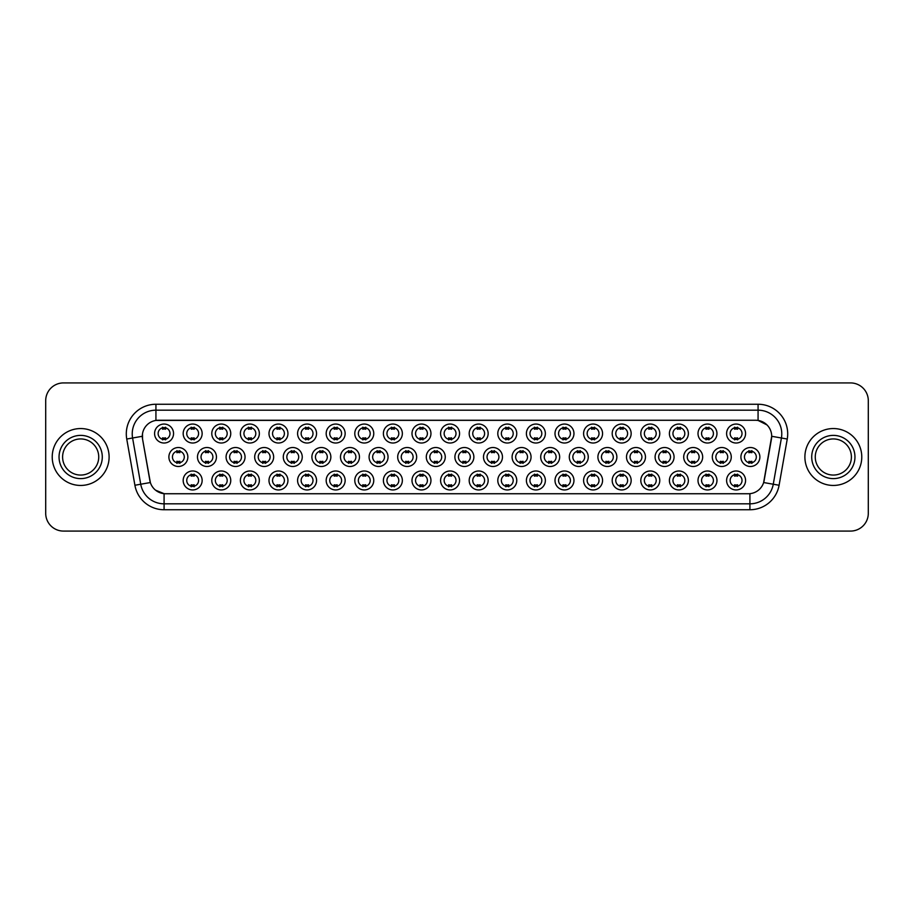 <?xml version="1.0" encoding="UTF-8"?>
<svg xmlns="http://www.w3.org/2000/svg" width="914" height="914" viewBox="0 0 914 914"><rect width="100%" height="100%" fill="white"/><g stroke="black" fill="none" stroke-linecap="round" stroke-linejoin="round"><path stroke-width="1.37" d="M488.156 480.467A9.483 9.483 0 0 1 478.673 489.95A9.483 9.483 0 0 1 469.19 480.467A9.483 9.483 0 0 1 478.673 470.984A9.483 9.483 0 0 1 488.156 480.467M472.755 480.467A5.93 5.93 0 0 0 478.673 486.397A5.93 5.93 0 0 0 484.603 480.467A5.93 5.93 0 0 0 478.673 474.537A5.93 5.93 0 0 0 472.755 480.467M516.764 480.467A9.483 9.483 0 0 1 507.281 489.95A9.483 9.483 0 0 1 497.799 480.467A9.483 9.483 0 0 1 507.281 470.984A9.483 9.483 0 0 1 516.764 480.467M501.352 480.467A5.93 5.93 0 0 0 507.281 486.397A5.93 5.93 0 0 0 513.2 480.467A5.93 5.93 0 0 0 507.281 474.537A5.93 5.93 0 0 0 501.352 480.467M545.361 480.467A9.483 9.483 0 0 1 535.878 489.95A9.483 9.483 0 0 1 526.395 480.467A9.483 9.483 0 0 1 535.878 470.984A9.483 9.483 0 0 1 545.361 480.467M529.949 480.467A5.93 5.93 0 0 0 535.878 486.397A5.93 5.93 0 0 0 541.808 480.467A5.93 5.93 0 0 0 535.878 474.537A5.93 5.93 0 0 0 529.949 480.467M631.163 480.467A9.483 9.483 0 0 1 621.68 489.95A9.483 9.483 0 0 1 612.197 480.467A9.483 9.483 0 0 1 621.68 470.984A9.483 9.483 0 0 1 631.163 480.467M615.762 480.467A5.93 5.93 0 0 0 621.68 486.397A5.93 5.93 0 0 0 627.61 480.467A5.93 5.93 0 0 0 621.68 474.537A5.93 5.93 0 0 0 615.762 480.467M659.771 480.467A9.483 9.483 0 0 1 650.288 489.95A9.483 9.483 0 0 1 640.805 480.467A9.483 9.483 0 0 1 650.288 470.984A9.483 9.483 0 0 1 659.771 480.467M644.359 480.467A5.93 5.93 0 0 0 650.288 486.397A5.93 5.93 0 0 0 656.206 480.467A5.93 5.93 0 0 0 650.288 474.537A5.93 5.93 0 0 0 644.359 480.467M688.368 480.467A9.483 9.483 0 0 1 678.885 489.95A9.483 9.483 0 0 1 669.402 480.467A9.483 9.483 0 0 1 678.885 470.984A9.483 9.483 0 0 1 688.368 480.467M672.955 480.467A5.93 5.93 0 0 0 678.885 486.397A5.93 5.93 0 0 0 684.815 480.467A5.93 5.93 0 0 0 678.885 474.537A5.93 5.93 0 0 0 672.955 480.467M716.964 480.467A9.483 9.483 0 0 1 707.493 489.95A9.483 9.483 0 0 1 698.01 480.467A9.483 9.483 0 0 1 707.493 470.984A9.483 9.483 0 0 1 716.964 480.467M701.564 480.467A5.93 5.93 0 0 0 707.493 486.397A5.93 5.93 0 0 0 713.411 480.467A5.93 5.93 0 0 0 707.493 474.537A5.93 5.93 0 0 0 701.564 480.467M573.958 480.467A9.483 9.483 0 0 1 564.486 489.95A9.483 9.483 0 0 1 555.004 480.467A9.483 9.483 0 0 1 564.486 470.984A9.483 9.483 0 0 1 573.958 480.467M558.557 480.467A5.93 5.93 0 0 0 564.486 486.397A5.93 5.93 0 0 0 570.405 480.467A5.93 5.93 0 0 0 564.486 474.537A5.93 5.93 0 0 0 558.557 480.467M602.566 480.467A9.483 9.483 0 0 1 593.083 489.95A9.483 9.483 0 0 1 583.6 480.467A9.483 9.483 0 0 1 593.083 470.984A9.483 9.483 0 0 1 602.566 480.467M587.154 480.467A5.93 5.93 0 0 0 593.083 486.397A5.93 5.93 0 0 0 599.013 480.467A5.93 5.93 0 0 0 593.083 474.537A5.93 5.93 0 0 0 587.154 480.467M459.559 480.467A9.483 9.483 0 0 1 450.076 489.95A9.483 9.483 0 0 1 440.594 480.467A9.483 9.483 0 0 1 450.076 470.984A9.483 9.483 0 0 1 459.559 480.467M444.147 480.467A5.93 5.93 0 0 0 450.076 486.397A5.93 5.93 0 0 0 456.006 480.467A5.93 5.93 0 0 0 450.076 474.537A5.93 5.93 0 0 0 444.147 480.467M430.951 480.467A9.483 9.483 0 0 1 421.48 489.95A9.483 9.483 0 0 1 411.997 480.467A9.483 9.483 0 0 1 421.48 470.984A9.483 9.483 0 0 1 430.951 480.467M415.55 480.467A5.93 5.93 0 0 0 421.48 486.397A5.93 5.93 0 0 0 427.398 480.467A5.93 5.93 0 0 0 421.48 474.537A5.93 5.93 0 0 0 415.55 480.467M402.354 480.467A9.483 9.483 0 0 1 392.871 489.95A9.483 9.483 0 0 1 383.389 480.467A9.483 9.483 0 0 1 392.871 470.984A9.483 9.483 0 0 1 402.354 480.467M386.942 480.467A5.93 5.93 0 0 0 392.871 486.397A5.93 5.93 0 0 0 398.801 480.467A5.93 5.93 0 0 0 392.871 474.537A5.93 5.93 0 0 0 386.942 480.467M373.757 480.467A9.483 9.483 0 0 1 364.275 489.95A9.483 9.483 0 0 1 354.792 480.467A9.483 9.483 0 0 1 364.275 470.984A9.483 9.483 0 0 1 373.757 480.467M358.345 480.467A5.93 5.93 0 0 0 364.275 486.397A5.93 5.93 0 0 0 370.193 480.467A5.93 5.93 0 0 0 364.275 474.537A5.93 5.93 0 0 0 358.345 480.467M345.149 480.467A9.483 9.483 0 0 1 335.667 489.95A9.483 9.483 0 0 1 326.184 480.467A9.483 9.483 0 0 1 335.667 470.984A9.483 9.483 0 0 1 345.149 480.467M329.748 480.467A5.93 5.93 0 0 0 335.667 486.397A5.93 5.93 0 0 0 341.596 480.467A5.93 5.93 0 0 0 335.667 474.537A5.93 5.93 0 0 0 329.748 480.467M316.552 480.467A9.483 9.483 0 0 1 307.07 489.95A9.483 9.483 0 0 1 297.587 480.467A9.483 9.483 0 0 1 307.07 470.984A9.483 9.483 0 0 1 316.552 480.467M301.14 480.467A5.93 5.93 0 0 0 307.07 486.397A5.93 5.93 0 0 0 312.999 480.467A5.93 5.93 0 0 0 307.07 474.537A5.93 5.93 0 0 0 301.14 480.467M287.944 480.467A9.483 9.483 0 0 1 278.473 489.95A9.483 9.483 0 0 1 268.99 480.467A9.483 9.483 0 0 1 278.473 470.984A9.483 9.483 0 0 1 287.944 480.467M272.543 480.467A5.93 5.93 0 0 0 278.473 486.397A5.93 5.93 0 0 0 284.391 480.467A5.93 5.93 0 0 0 278.473 474.537A5.93 5.93 0 0 0 272.543 480.467M259.348 480.467A9.483 9.483 0 0 1 249.865 489.95A9.483 9.483 0 0 1 240.382 480.467A9.483 9.483 0 0 1 249.865 470.984A9.483 9.483 0 0 1 259.348 480.467M243.935 480.467A5.93 5.93 0 0 0 249.865 486.397A5.93 5.93 0 0 0 255.794 480.467A5.93 5.93 0 0 0 249.865 474.537A5.93 5.93 0 0 0 243.935 480.467M230.751 480.467A9.483 9.483 0 0 1 221.268 489.95A9.483 9.483 0 0 1 211.785 480.467A9.483 9.483 0 0 1 221.268 470.984A9.483 9.483 0 0 1 230.751 480.467M215.338 480.467A5.93 5.93 0 0 0 221.268 486.397A5.93 5.93 0 0 0 227.186 480.467A5.93 5.93 0 0 0 221.268 474.537A5.93 5.93 0 0 0 215.338 480.467M202.143 480.467A9.483 9.483 0 0 1 192.66 489.95A9.483 9.483 0 0 1 183.177 480.467A9.483 9.483 0 0 1 192.66 470.984A9.483 9.483 0 0 1 202.143 480.467M186.742 480.467A5.93 5.93 0 0 0 192.66 486.397A5.93 5.93 0 0 0 198.589 480.467A5.93 5.93 0 0 0 192.66 474.537A5.93 5.93 0 0 0 186.742 480.467M745.573 480.467A9.483 9.483 0 0 1 736.09 489.95A9.483 9.483 0 0 1 726.607 480.467A9.483 9.483 0 0 1 736.09 470.984A9.483 9.483 0 0 1 745.573 480.467M730.16 480.467A5.93 5.93 0 0 0 736.09 486.397A5.93 5.93 0 0 0 742.019 480.467A5.93 5.93 0 0 0 736.09 474.537A5.93 5.93 0 0 0 730.16 480.467M473.863 457A9.483 9.483 0 0 1 464.381 466.483A9.483 9.483 0 0 1 454.898 457A9.483 9.483 0 0 1 464.381 447.517A9.483 9.483 0 0 1 473.863 457M458.451 457A5.93 5.93 0 0 0 464.381 462.93A5.93 5.93 0 0 0 470.299 457A5.93 5.93 0 0 0 464.381 451.07A5.93 5.93 0 0 0 458.451 457M502.46 457A9.483 9.483 0 0 1 492.977 466.483A9.483 9.483 0 0 1 483.495 457A9.483 9.483 0 0 1 492.977 447.517A9.483 9.483 0 0 1 502.46 457M487.048 457A5.93 5.93 0 0 0 492.977 462.93A5.93 5.93 0 0 0 498.907 457A5.93 5.93 0 0 0 492.977 451.07A5.93 5.93 0 0 0 487.048 457M531.057 457A9.483 9.483 0 0 1 521.574 466.483A9.483 9.483 0 0 1 512.091 457A9.483 9.483 0 0 1 521.574 447.517A9.483 9.483 0 0 1 531.057 457M515.656 457A5.93 5.93 0 0 0 521.574 462.93A5.93 5.93 0 0 0 527.504 457A5.93 5.93 0 0 0 521.574 451.07A5.93 5.93 0 0 0 515.656 457M559.665 457A9.483 9.483 0 0 1 550.182 466.483A9.483 9.483 0 0 1 540.7 457A9.483 9.483 0 0 1 550.182 447.517A9.483 9.483 0 0 1 559.665 457M544.253 457A5.93 5.93 0 0 0 550.182 462.93A5.93 5.93 0 0 0 556.112 457A5.93 5.93 0 0 0 550.182 451.07A5.93 5.93 0 0 0 544.253 457M645.467 457A9.483 9.483 0 0 1 635.984 466.483A9.483 9.483 0 0 1 626.501 457A9.483 9.483 0 0 1 635.984 447.517A9.483 9.483 0 0 1 645.467 457M630.054 457A5.93 5.93 0 0 0 635.984 462.93A5.93 5.93 0 0 0 641.914 457A5.93 5.93 0 0 0 635.984 451.07A5.93 5.93 0 0 0 630.054 457M616.87 457A9.483 9.483 0 0 1 607.387 466.483A9.483 9.483 0 0 1 597.905 457A9.483 9.483 0 0 1 607.387 447.517A9.483 9.483 0 0 1 616.87 457M601.458 457A5.93 5.93 0 0 0 607.387 462.93A5.93 5.93 0 0 0 613.305 457A5.93 5.93 0 0 0 607.387 451.07A5.93 5.93 0 0 0 601.458 457M731.269 457A9.483 9.483 0 0 1 721.786 466.483A9.483 9.483 0 0 1 712.303 457A9.483 9.483 0 0 1 721.786 447.517A9.483 9.483 0 0 1 731.269 457M715.856 457A5.93 5.93 0 0 0 721.786 462.93A5.93 5.93 0 0 0 727.715 457A5.93 5.93 0 0 0 721.786 451.07A5.93 5.93 0 0 0 715.856 457M702.672 457A9.483 9.483 0 0 1 693.189 466.483A9.483 9.483 0 0 1 683.706 457A9.483 9.483 0 0 1 693.189 447.517A9.483 9.483 0 0 1 702.672 457M687.259 457A5.93 5.93 0 0 0 693.189 462.93A5.93 5.93 0 0 0 699.119 457A5.93 5.93 0 0 0 693.189 451.07A5.93 5.93 0 0 0 687.259 457M674.064 457A9.483 9.483 0 0 1 664.581 466.483A9.483 9.483 0 0 1 655.098 457A9.483 9.483 0 0 1 664.581 447.517A9.483 9.483 0 0 1 674.064 457M658.663 457A5.93 5.93 0 0 0 664.581 462.93A5.93 5.93 0 0 0 670.51 457A5.93 5.93 0 0 0 664.581 451.07A5.93 5.93 0 0 0 658.663 457M588.262 457A9.483 9.483 0 0 1 578.779 466.483A9.483 9.483 0 0 1 569.296 457A9.483 9.483 0 0 1 578.779 447.517A9.483 9.483 0 0 1 588.262 457M572.85 457A5.93 5.93 0 0 0 578.779 462.93A5.93 5.93 0 0 0 584.709 457A5.93 5.93 0 0 0 578.779 451.07A5.93 5.93 0 0 0 572.85 457M445.255 457A9.483 9.483 0 0 1 435.772 466.483A9.483 9.483 0 0 1 426.29 457A9.483 9.483 0 0 1 435.772 447.517A9.483 9.483 0 0 1 445.255 457M429.843 457A5.93 5.93 0 0 0 435.772 462.93A5.93 5.93 0 0 0 441.702 457A5.93 5.93 0 0 0 435.772 451.07A5.93 5.93 0 0 0 429.843 457M416.658 457A9.483 9.483 0 0 1 407.176 466.483A9.483 9.483 0 0 1 397.693 457A9.483 9.483 0 0 1 407.176 447.517A9.483 9.483 0 0 1 416.658 457M401.246 457A5.93 5.93 0 0 0 407.176 462.93A5.93 5.93 0 0 0 413.105 457A5.93 5.93 0 0 0 407.176 451.07A5.93 5.93 0 0 0 401.246 457M388.05 457A9.483 9.483 0 0 1 378.567 466.483A9.483 9.483 0 0 1 369.085 457A9.483 9.483 0 0 1 378.567 447.517A9.483 9.483 0 0 1 388.05 457M372.649 457A5.93 5.93 0 0 0 378.567 462.93A5.93 5.93 0 0 0 384.497 457A5.93 5.93 0 0 0 378.567 451.07A5.93 5.93 0 0 0 372.649 457M359.453 457A9.483 9.483 0 0 1 349.971 466.483A9.483 9.483 0 0 1 340.488 457A9.483 9.483 0 0 1 349.971 447.517A9.483 9.483 0 0 1 359.453 457M344.041 457A5.93 5.93 0 0 0 349.971 462.93A5.93 5.93 0 0 0 355.9 457A5.93 5.93 0 0 0 349.971 451.07A5.93 5.93 0 0 0 344.041 457M330.857 457A9.483 9.483 0 0 1 321.374 466.483A9.483 9.483 0 0 1 311.891 457A9.483 9.483 0 0 1 321.374 447.517A9.483 9.483 0 0 1 330.857 457M315.444 457A5.93 5.93 0 0 0 321.374 462.93A5.93 5.93 0 0 0 327.292 457A5.93 5.93 0 0 0 321.374 451.07A5.93 5.93 0 0 0 315.444 457M302.248 457A9.483 9.483 0 0 1 292.766 466.483A9.483 9.483 0 0 1 283.283 457A9.483 9.483 0 0 1 292.766 447.517A9.483 9.483 0 0 1 302.248 457M286.836 457A5.93 5.93 0 0 0 292.766 462.93A5.93 5.93 0 0 0 298.695 457A5.93 5.93 0 0 0 292.766 451.07A5.93 5.93 0 0 0 286.836 457M273.652 457A9.483 9.483 0 0 1 264.169 466.483A9.483 9.483 0 0 1 254.686 457A9.483 9.483 0 0 1 264.169 447.517A9.483 9.483 0 0 1 273.652 457M258.239 457A5.93 5.93 0 0 0 264.169 462.93A5.93 5.93 0 0 0 270.098 457A5.93 5.93 0 0 0 264.169 451.07A5.93 5.93 0 0 0 258.239 457M245.043 457A9.483 9.483 0 0 1 235.561 466.483A9.483 9.483 0 0 1 226.078 457A9.483 9.483 0 0 1 235.561 447.517A9.483 9.483 0 0 1 245.043 457M229.643 457A5.93 5.93 0 0 0 235.561 462.93A5.93 5.93 0 0 0 241.49 457A5.93 5.93 0 0 0 235.561 451.07A5.93 5.93 0 0 0 229.643 457M216.447 457A9.483 9.483 0 0 1 206.964 466.483A9.483 9.483 0 0 1 197.481 457A9.483 9.483 0 0 1 206.964 447.517A9.483 9.483 0 0 1 216.447 457M201.034 457A5.93 5.93 0 0 0 206.964 462.93A5.93 5.93 0 0 0 212.893 457A5.93 5.93 0 0 0 206.964 451.07A5.93 5.93 0 0 0 201.034 457M187.85 457A9.483 9.483 0 0 1 178.367 466.483A9.483 9.483 0 0 1 168.884 457A9.483 9.483 0 0 1 178.367 447.517A9.483 9.483 0 0 1 187.85 457M172.438 457A5.93 5.93 0 0 0 178.367 462.93A5.93 5.93 0 0 0 184.285 457A5.93 5.93 0 0 0 178.367 451.07A5.93 5.93 0 0 0 172.438 457M759.877 457A9.483 9.483 0 0 1 750.394 466.483A9.483 9.483 0 0 1 740.911 457A9.483 9.483 0 0 1 750.394 447.517A9.483 9.483 0 0 1 759.877 457M744.464 457A5.93 5.93 0 0 0 750.394 462.93A5.93 5.93 0 0 0 756.312 457A5.93 5.93 0 0 0 750.394 451.07A5.93 5.93 0 0 0 744.464 457M716.964 433.533A9.483 9.483 0 0 1 707.493 443.016A9.483 9.483 0 0 1 698.01 433.533A9.483 9.483 0 0 1 707.493 424.05A9.483 9.483 0 0 1 716.964 433.533M701.564 433.533A5.93 5.93 0 0 0 707.493 439.463A5.93 5.93 0 0 0 713.411 433.533A5.93 5.93 0 0 0 707.493 427.603A5.93 5.93 0 0 0 701.564 433.533M688.368 433.533A9.483 9.483 0 0 1 678.885 443.016A9.483 9.483 0 0 1 669.402 433.533A9.483 9.483 0 0 1 678.885 424.05A9.483 9.483 0 0 1 688.368 433.533M672.955 433.533A5.93 5.93 0 0 0 678.885 439.463A5.93 5.93 0 0 0 684.815 433.533A5.93 5.93 0 0 0 678.885 427.603A5.93 5.93 0 0 0 672.955 433.533M659.771 433.533A9.483 9.483 0 0 1 650.288 443.016A9.483 9.483 0 0 1 640.805 433.533A9.483 9.483 0 0 1 650.288 424.05A9.483 9.483 0 0 1 659.771 433.533M644.359 433.533A5.93 5.93 0 0 0 650.288 439.463A5.93 5.93 0 0 0 656.206 433.533A5.93 5.93 0 0 0 650.288 427.603A5.93 5.93 0 0 0 644.359 433.533M631.163 433.533A9.483 9.483 0 0 1 621.68 443.016A9.483 9.483 0 0 1 612.197 433.533A9.483 9.483 0 0 1 621.68 424.05A9.483 9.483 0 0 1 631.163 433.533M615.762 433.533A5.93 5.93 0 0 0 621.68 439.463A5.93 5.93 0 0 0 627.61 433.533A5.93 5.93 0 0 0 621.68 427.603A5.93 5.93 0 0 0 615.762 433.533M602.566 433.533A9.483 9.483 0 0 1 593.083 443.016A9.483 9.483 0 0 1 583.6 433.533A9.483 9.483 0 0 1 593.083 424.05A9.483 9.483 0 0 1 602.566 433.533M587.154 433.533A5.93 5.93 0 0 0 593.083 439.463A5.93 5.93 0 0 0 599.013 433.533A5.93 5.93 0 0 0 593.083 427.603A5.93 5.93 0 0 0 587.154 433.533M573.958 433.533A9.483 9.483 0 0 1 564.486 443.016A9.483 9.483 0 0 1 555.004 433.533A9.483 9.483 0 0 1 564.486 424.05A9.483 9.483 0 0 1 573.958 433.533M558.557 433.533A5.93 5.93 0 0 0 564.486 439.463A5.93 5.93 0 0 0 570.405 433.533A5.93 5.93 0 0 0 564.486 427.603A5.93 5.93 0 0 0 558.557 433.533M545.361 433.533A9.483 9.483 0 0 1 535.878 443.016A9.483 9.483 0 0 1 526.395 433.533A9.483 9.483 0 0 1 535.878 424.05A9.483 9.483 0 0 1 545.361 433.533M529.949 433.533A5.93 5.93 0 0 0 535.878 439.463A5.93 5.93 0 0 0 541.808 433.533A5.93 5.93 0 0 0 535.878 427.603A5.93 5.93 0 0 0 529.949 433.533M516.764 433.533A9.483 9.483 0 0 1 507.281 443.016A9.483 9.483 0 0 1 497.799 433.533A9.483 9.483 0 0 1 507.281 424.05A9.483 9.483 0 0 1 516.764 433.533M501.352 433.533A5.93 5.93 0 0 0 507.281 439.463A5.93 5.93 0 0 0 513.2 433.533A5.93 5.93 0 0 0 507.281 427.603A5.93 5.93 0 0 0 501.352 433.533M488.156 433.533A9.483 9.483 0 0 1 478.673 443.016A9.483 9.483 0 0 1 469.19 433.533A9.483 9.483 0 0 1 478.673 424.05A9.483 9.483 0 0 1 488.156 433.533M472.755 433.533A5.93 5.93 0 0 0 478.673 439.463A5.93 5.93 0 0 0 484.603 433.533A5.93 5.93 0 0 0 478.673 427.603A5.93 5.93 0 0 0 472.755 433.533M459.559 433.533A9.483 9.483 0 0 1 450.076 443.016A9.483 9.483 0 0 1 440.594 433.533A9.483 9.483 0 0 1 450.076 424.05A9.483 9.483 0 0 1 459.559 433.533M444.147 433.533A5.93 5.93 0 0 0 450.076 439.463A5.93 5.93 0 0 0 456.006 433.533A5.93 5.93 0 0 0 450.076 427.603A5.93 5.93 0 0 0 444.147 433.533M430.951 433.533A9.483 9.483 0 0 1 421.48 443.016A9.483 9.483 0 0 1 411.997 433.533A9.483 9.483 0 0 1 421.48 424.05A9.483 9.483 0 0 1 430.951 433.533M415.55 433.533A5.93 5.93 0 0 0 421.48 439.463A5.93 5.93 0 0 0 427.398 433.533A5.93 5.93 0 0 0 421.48 427.603A5.93 5.93 0 0 0 415.55 433.533M402.354 433.533A9.483 9.483 0 0 1 392.871 443.016A9.483 9.483 0 0 1 383.389 433.533A9.483 9.483 0 0 1 392.871 424.05A9.483 9.483 0 0 1 402.354 433.533M386.942 433.533A5.93 5.93 0 0 0 392.871 439.463A5.93 5.93 0 0 0 398.801 433.533A5.93 5.93 0 0 0 392.871 427.603A5.93 5.93 0 0 0 386.942 433.533M373.757 433.533A9.483 9.483 0 0 1 364.275 443.016A9.483 9.483 0 0 1 354.792 433.533A9.483 9.483 0 0 1 364.275 424.05A9.483 9.483 0 0 1 373.757 433.533M358.345 433.533A5.93 5.93 0 0 0 364.275 439.463A5.93 5.93 0 0 0 370.193 433.533A5.93 5.93 0 0 0 364.275 427.603A5.93 5.93 0 0 0 358.345 433.533M345.149 433.533A9.483 9.483 0 0 1 335.667 443.016A9.483 9.483 0 0 1 326.184 433.533A9.483 9.483 0 0 1 335.667 424.05A9.483 9.483 0 0 1 345.149 433.533M329.748 433.533A5.93 5.93 0 0 0 335.667 439.463A5.93 5.93 0 0 0 341.596 433.533A5.93 5.93 0 0 0 335.667 427.603A5.93 5.93 0 0 0 329.748 433.533M316.552 433.533A9.483 9.483 0 0 1 307.07 443.016A9.483 9.483 0 0 1 297.587 433.533A9.483 9.483 0 0 1 307.07 424.05A9.483 9.483 0 0 1 316.552 433.533M301.14 433.533A5.93 5.93 0 0 0 307.07 439.463A5.93 5.93 0 0 0 312.999 433.533A5.93 5.93 0 0 0 307.07 427.603A5.93 5.93 0 0 0 301.14 433.533M287.944 433.533A9.483 9.483 0 0 1 278.473 443.016A9.483 9.483 0 0 1 268.99 433.533A9.483 9.483 0 0 1 278.473 424.05A9.483 9.483 0 0 1 287.944 433.533M272.543 433.533A5.93 5.93 0 0 0 278.473 439.463A5.93 5.93 0 0 0 284.391 433.533A5.93 5.93 0 0 0 278.473 427.603A5.93 5.93 0 0 0 272.543 433.533M259.348 433.533A9.483 9.483 0 0 1 249.865 443.016A9.483 9.483 0 0 1 240.382 433.533A9.483 9.483 0 0 1 249.865 424.05A9.483 9.483 0 0 1 259.348 433.533M243.935 433.533A5.93 5.93 0 0 0 249.865 439.463A5.93 5.93 0 0 0 255.794 433.533A5.93 5.93 0 0 0 249.865 427.603A5.93 5.93 0 0 0 243.935 433.533M230.751 433.533A9.483 9.483 0 0 1 221.268 443.016A9.483 9.483 0 0 1 211.785 433.533A9.483 9.483 0 0 1 221.268 424.05A9.483 9.483 0 0 1 230.751 433.533M215.338 433.533A5.93 5.93 0 0 0 221.268 439.463A5.93 5.93 0 0 0 227.186 433.533A5.93 5.93 0 0 0 221.268 427.603A5.93 5.93 0 0 0 215.338 433.533M202.143 433.533A9.483 9.483 0 0 1 192.66 443.016A9.483 9.483 0 0 1 183.177 433.533A9.483 9.483 0 0 1 192.66 424.05A9.483 9.483 0 0 1 202.143 433.533M186.742 433.533A5.93 5.93 0 0 0 192.66 439.463A5.93 5.93 0 0 0 198.589 433.533A5.93 5.93 0 0 0 192.66 427.603A5.93 5.93 0 0 0 186.742 433.533M173.546 433.533A9.483 9.483 0 0 1 164.063 443.016A9.483 9.483 0 0 1 154.58 433.533A9.483 9.483 0 0 1 164.063 424.05A9.483 9.483 0 0 1 173.546 433.533M158.133 433.533A5.93 5.93 0 0 0 164.063 439.463A5.93 5.93 0 0 0 169.993 433.533A5.93 5.93 0 0 0 164.063 427.603A5.93 5.93 0 0 0 158.133 433.533M745.573 433.533A9.483 9.483 0 0 1 736.09 443.016A9.483 9.483 0 0 1 726.607 433.533A9.483 9.483 0 0 1 736.09 424.05A9.483 9.483 0 0 1 745.573 433.533M730.16 433.533A5.93 5.93 0 0 0 736.09 439.463A5.93 5.93 0 0 0 742.019 433.533A5.93 5.93 0 0 0 736.09 427.603A5.93 5.93 0 0 0 730.16 433.533M134.906 485.254L126.749 439.028A29.636 29.636 0 0 1 155.928 404.251L758.072 404.251A29.636 29.636 0 0 1 787.251 439.028L779.094 485.254A29.636 29.636 0 0 1 749.914 509.749L164.086 509.749A29.636 29.636 0 0 1 134.906 485.254L140.733 484.226L132.587 438A23.707 23.707 0 0 1 155.928 410.18L758.072 410.18A23.707 23.707 0 0 1 781.413 438L773.267 484.226A23.707 23.707 0 0 1 749.914 503.82L164.086 503.82A23.707 23.707 0 0 1 140.733 484.226L150.353 482.535L142.55 439.04A16.006 16.006 0 0 1 158.305 420.257L755.695 420.257A16.006 16.006 0 0 1 771.45 439.04L764.138 480.524A16.006 16.006 0 0 1 748.383 493.743L165.617 493.743A16.006 16.006 0 0 1 149.862 480.524L142.55 439.04L142.481 433.887M52.224 457A28.448 28.448 0 0 0 80.672 485.448A28.448 28.448 0 0 0 109.109 457A28.448 28.448 0 0 0 80.672 428.552A28.448 28.448 0 0 0 52.224 457A28.448 28.448 0 0 0 80.672 485.448A28.448 28.448 0 0 0 109.109 457A28.448 28.448 0 0 0 80.672 428.552A28.448 28.448 0 0 0 52.224 457M804.891 457A28.448 28.448 0 0 0 833.328 485.448A28.448 28.448 0 0 0 861.776 457A28.448 28.448 0 0 0 833.328 428.552A28.448 28.448 0 0 0 804.891 457A28.448 28.448 0 0 0 833.328 485.448A28.448 28.448 0 0 0 861.776 457A28.448 28.448 0 0 0 833.328 428.552A28.448 28.448 0 0 0 804.891 457M155.928 404.251L155.928 420.429L755.695 420.257L758.072 420.429L767.006 424.941M748.383 493.743L165.617 493.743M164.086 509.749L164.086 493.674L155.54 490.178M781.413 438L771.702 436.286L763.647 482.535L773.267 484.226L781.413 438L787.251 439.028M868.3 400.698A17.777 17.777 0 0 0 850.523 382.92L63.477 382.92A17.777 17.777 0 0 0 45.7 400.698L45.7 513.302A17.777 17.777 0 0 0 63.477 531.08L850.523 531.08A17.777 17.777 0 0 0 868.3 513.302L868.3 400.698L868.3 513.302M45.7 400.698L45.7 513.302M850.523 382.92L63.477 382.92M63.477 531.08L850.523 531.08M737.575 427.181L737.575 429.237A4.547 4.547 0 0 0 734.605 429.237L734.605 427.181M734.605 439.874L734.605 437.829A4.547 4.547 0 0 0 737.575 437.829L737.575 439.874M748.909 463.352L748.909 461.296A4.547 4.547 0 0 0 751.868 461.296L751.868 463.352M751.868 450.648L751.868 452.704A4.547 4.547 0 0 0 748.909 452.704L748.909 450.648M734.605 486.819L734.605 484.763A4.547 4.547 0 0 0 737.575 484.763L737.575 486.819M737.575 474.126L737.575 476.171A4.547 4.547 0 0 0 734.605 476.171L734.605 474.126M98.735 457A18.063 18.063 0 0 0 80.672 438.937A18.063 18.063 0 0 0 62.598 457A18.063 18.063 0 0 0 80.672 475.063A18.063 18.063 0 0 0 98.735 457A18.063 18.063 0 0 1 80.672 475.063A18.063 18.063 0 0 1 62.598 457M708.967 427.181L708.967 429.237A4.547 4.547 0 0 0 706.008 429.237L706.008 427.181M706.008 439.874L706.008 437.829A4.547 4.547 0 0 0 708.967 437.829L708.967 439.874M680.37 427.181L680.37 429.237A4.547 4.547 0 0 0 677.4 429.237L677.4 427.181M677.4 439.874L677.4 437.829A4.547 4.547 0 0 0 680.37 437.829L680.37 439.874M651.762 427.181L651.762 429.237A4.547 4.547 0 0 0 648.803 429.237L648.803 427.181M648.803 439.874L648.803 437.829A4.547 4.547 0 0 0 651.762 437.829L651.762 439.874M623.165 427.181L623.165 429.237A4.547 4.547 0 0 0 620.206 429.237L620.206 427.181M620.206 439.874L620.206 437.829A4.547 4.547 0 0 0 623.165 437.829L623.165 439.874M720.312 463.352L720.312 461.296A4.547 4.547 0 0 0 723.271 461.296L723.271 463.352M723.271 450.648L723.271 452.704A4.547 4.547 0 0 0 720.312 452.704L720.312 450.648M691.704 463.352L691.704 461.296A4.547 4.547 0 0 0 694.674 461.296L694.674 463.352M694.674 450.648L694.674 452.704A4.547 4.547 0 0 0 691.704 452.704L691.704 450.648M663.107 463.352L663.107 461.296A4.547 4.547 0 0 0 666.066 461.296L666.066 463.352M666.066 450.648L666.066 452.704A4.547 4.547 0 0 0 663.107 452.704L663.107 450.648M851.402 457A18.063 18.063 0 0 0 833.328 438.937A18.063 18.063 0 0 0 815.265 457A18.063 18.063 0 0 0 833.328 475.063A18.063 18.063 0 0 0 851.402 457A18.063 18.063 0 0 1 833.328 475.063A18.063 18.063 0 0 1 815.265 457M634.499 463.352L634.499 461.296A4.547 4.547 0 0 0 637.469 461.296L637.469 463.352M637.469 450.648L637.469 452.704A4.547 4.547 0 0 0 634.499 452.704L634.499 450.648M706.008 486.819L706.008 484.763A4.547 4.547 0 0 0 708.967 484.763L708.967 486.819M708.967 474.126L708.967 476.171A4.547 4.547 0 0 0 706.008 476.171L706.008 474.126M677.4 486.819L677.4 484.763A4.547 4.547 0 0 0 680.37 484.763L680.37 486.819M680.37 474.126L680.37 476.171A4.547 4.547 0 0 0 677.4 476.171L677.4 474.126M648.803 486.819L648.803 484.763A4.547 4.547 0 0 0 651.762 484.763L651.762 486.819M651.762 474.126L651.762 476.171A4.547 4.547 0 0 0 648.803 476.171L648.803 474.126M620.206 486.819L620.206 484.763A4.547 4.547 0 0 0 623.165 484.763L623.165 486.819M623.165 474.126L623.165 476.171A4.547 4.547 0 0 0 620.206 476.171L620.206 474.126M594.568 427.181L594.568 429.237A4.547 4.547 0 0 0 591.598 429.237L591.598 427.181M591.598 439.874L591.598 437.829A4.547 4.547 0 0 0 594.568 437.829L594.568 439.874M565.96 427.181L565.96 429.237A4.547 4.547 0 0 0 563.001 429.237L563.001 427.181M563.001 439.874L563.001 437.829A4.547 4.547 0 0 0 565.96 437.829L565.96 439.874M537.363 427.181L537.363 429.237A4.547 4.547 0 0 0 534.393 429.237L534.393 427.181M534.393 439.874L534.393 437.829A4.547 4.547 0 0 0 537.363 437.829L537.363 439.874M508.755 427.181L508.755 429.237A4.547 4.547 0 0 0 505.796 429.237L505.796 427.181M505.796 439.874L505.796 437.829A4.547 4.547 0 0 0 508.755 437.829L508.755 439.874M605.902 463.352L605.902 461.296A4.547 4.547 0 0 0 608.861 461.296L608.861 463.352M608.861 450.648L608.861 452.704A4.547 4.547 0 0 0 605.902 452.704L605.902 450.648M577.305 463.352L577.305 461.296A4.547 4.547 0 0 0 580.264 461.296L580.264 463.352M580.264 450.648L580.264 452.704A4.547 4.547 0 0 0 577.305 452.704L577.305 450.648M548.697 463.352L548.697 461.296A4.547 4.547 0 0 0 551.656 461.296L551.656 463.352M551.656 450.648L551.656 452.704A4.547 4.547 0 0 0 548.697 452.704L548.697 450.648M520.1 463.352L520.1 461.296A4.547 4.547 0 0 0 523.059 461.296L523.059 463.352M523.059 450.648L523.059 452.704A4.547 4.547 0 0 0 520.1 452.704L520.1 450.648M591.598 486.819L591.598 484.763A4.547 4.547 0 0 0 594.568 484.763L594.568 486.819M594.568 474.126L594.568 476.171A4.547 4.547 0 0 0 591.598 476.171L591.598 474.126M563.001 486.819L563.001 484.763A4.547 4.547 0 0 0 565.96 484.763L565.96 486.819M565.96 474.126L565.96 476.171A4.547 4.547 0 0 0 563.001 476.171L563.001 474.126M534.393 486.819L534.393 484.763A4.547 4.547 0 0 0 537.363 484.763L537.363 486.819M537.363 474.126L537.363 476.171A4.547 4.547 0 0 0 534.393 476.171L534.393 474.126M480.158 427.181L480.158 429.237A4.547 4.547 0 0 0 477.199 429.237L477.199 427.181M477.199 439.874L477.199 437.829A4.547 4.547 0 0 0 480.158 437.829L480.158 439.874M451.562 427.181L451.562 429.237A4.547 4.547 0 0 0 448.591 429.237L448.591 427.181M448.591 439.874L448.591 437.829A4.547 4.547 0 0 0 451.562 437.829L451.562 439.874M422.954 427.181L422.954 429.237A4.547 4.547 0 0 0 419.994 429.237L419.994 427.181M419.994 439.874L419.994 437.829A4.547 4.547 0 0 0 422.954 437.829L422.954 439.874M394.357 427.181L394.357 429.237A4.547 4.547 0 0 0 391.386 429.237L391.386 427.181M391.386 439.874L391.386 437.829A4.547 4.547 0 0 0 394.357 437.829L394.357 439.874M365.749 427.181L365.749 429.237A4.547 4.547 0 0 0 362.789 429.237L362.789 427.181M362.789 439.874L362.789 437.829A4.547 4.547 0 0 0 365.749 437.829L365.749 439.874M337.152 427.181L337.152 429.237A4.547 4.547 0 0 0 334.193 429.237L334.193 427.181M334.193 439.874L334.193 437.829A4.547 4.547 0 0 0 337.152 437.829L337.152 439.874M491.492 463.352L491.492 461.296A4.547 4.547 0 0 0 494.463 461.296L494.463 463.352M494.463 450.648L494.463 452.704A4.547 4.547 0 0 0 491.492 452.704L491.492 450.648M462.895 463.352L462.895 461.296A4.547 4.547 0 0 0 465.854 461.296L465.854 463.352M465.854 450.648L465.854 452.704A4.547 4.547 0 0 0 462.895 452.704L462.895 450.648M434.299 463.352L434.299 461.296A4.547 4.547 0 0 0 437.258 461.296L437.258 463.352M437.258 450.648L437.258 452.704A4.547 4.547 0 0 0 434.299 452.704L434.299 450.648M405.69 463.352L405.69 461.296A4.547 4.547 0 0 0 408.649 461.296L408.649 463.352M408.649 450.648L408.649 452.704A4.547 4.547 0 0 0 405.69 452.704L405.69 450.648M377.094 463.352L377.094 461.296A4.547 4.547 0 0 0 380.053 461.296L380.053 463.352M380.053 450.648L380.053 452.704A4.547 4.547 0 0 0 377.094 452.704L377.094 450.648M348.485 463.352L348.485 461.296A4.547 4.547 0 0 0 351.456 461.296L351.456 463.352M351.456 450.648L351.456 452.704A4.547 4.547 0 0 0 348.485 452.704L348.485 450.648M505.796 486.819L505.796 484.763A4.547 4.547 0 0 0 508.755 484.763L508.755 486.819M508.755 474.126L508.755 476.171A4.547 4.547 0 0 0 505.796 476.171L505.796 474.126M477.199 486.819L477.199 484.763A4.547 4.547 0 0 0 480.158 484.763L480.158 486.819M480.158 474.126L480.158 476.171A4.547 4.547 0 0 0 477.199 476.171L477.199 474.126M448.591 486.819L448.591 484.763A4.547 4.547 0 0 0 451.562 484.763L451.562 486.819M451.562 474.126L451.562 476.171A4.547 4.547 0 0 0 448.591 476.171L448.591 474.126M419.994 486.819L419.994 484.763A4.547 4.547 0 0 0 422.954 484.763L422.954 486.819M422.954 474.126L422.954 476.171A4.547 4.547 0 0 0 419.994 476.171L419.994 474.126M391.386 486.819L391.386 484.763A4.547 4.547 0 0 0 394.357 484.763L394.357 486.819M394.357 474.126L394.357 476.171A4.547 4.547 0 0 0 391.386 476.171L391.386 474.126M362.789 486.819L362.789 484.763A4.547 4.547 0 0 0 365.749 484.763L365.749 486.819M365.749 474.126L365.749 476.171A4.547 4.547 0 0 0 362.789 476.171L362.789 474.126M308.555 427.181L308.555 429.237A4.547 4.547 0 0 0 305.584 429.237L305.584 427.181M305.584 439.874L305.584 437.829A4.547 4.547 0 0 0 308.555 437.829L308.555 439.874M279.947 427.181L279.947 429.237A4.547 4.547 0 0 0 276.988 429.237L276.988 427.181M276.988 439.874L276.988 437.829A4.547 4.547 0 0 0 279.947 437.829L279.947 439.874M251.35 427.181L251.35 429.237A4.547 4.547 0 0 0 248.38 429.237L248.38 427.181M248.38 439.874L248.38 437.829A4.547 4.547 0 0 0 251.35 437.829L251.35 439.874M222.742 427.181L222.742 429.237A4.547 4.547 0 0 0 219.783 429.237L219.783 427.181M219.783 439.874L219.783 437.829A4.547 4.547 0 0 0 222.742 437.829L222.742 439.874M194.145 427.181L194.145 429.237A4.547 4.547 0 0 0 191.186 429.237L191.186 427.181M191.186 439.874L191.186 437.829A4.547 4.547 0 0 0 194.145 437.829L194.145 439.874M165.548 427.181L165.548 429.237A4.547 4.547 0 0 0 162.578 429.237L162.578 427.181M162.578 439.874L162.578 437.829A4.547 4.547 0 0 0 165.548 437.829L165.548 439.874M319.889 463.352L319.889 461.296A4.547 4.547 0 0 0 322.848 461.296L322.848 463.352M322.848 450.648L322.848 452.704A4.547 4.547 0 0 0 319.889 452.704L319.889 450.648M291.292 463.352L291.292 461.296A4.547 4.547 0 0 0 294.251 461.296L294.251 463.352M294.251 450.648L294.251 452.704A4.547 4.547 0 0 0 291.292 452.704L291.292 450.648M262.684 463.352L262.684 461.296A4.547 4.547 0 0 0 265.643 461.296L265.643 463.352M265.643 450.648L265.643 452.704A4.547 4.547 0 0 0 262.684 452.704L262.684 450.648M234.087 463.352L234.087 461.296A4.547 4.547 0 0 0 237.046 461.296L237.046 463.352M237.046 450.648L237.046 452.704A4.547 4.547 0 0 0 234.087 452.704L234.087 450.648M205.479 463.352L205.479 461.296A4.547 4.547 0 0 0 208.449 461.296L208.449 463.352M208.449 450.648L208.449 452.704A4.547 4.547 0 0 0 205.479 452.704L205.479 450.648M176.882 463.352L176.882 461.296A4.547 4.547 0 0 0 179.841 461.296L179.841 463.352M179.841 450.648L179.841 452.704A4.547 4.547 0 0 0 176.882 452.704L176.882 450.648M334.193 486.819L334.193 484.763A4.547 4.547 0 0 0 337.152 484.763L337.152 486.819M337.152 474.126L337.152 476.171A4.547 4.547 0 0 0 334.193 476.171L334.193 474.126M305.584 486.819L305.584 484.763A4.547 4.547 0 0 0 308.555 484.763L308.555 486.819M308.555 474.126L308.555 476.171A4.547 4.547 0 0 0 305.584 476.171L305.584 474.126M276.988 486.819L276.988 484.763A4.547 4.547 0 0 0 279.947 484.763L279.947 486.819M279.947 474.126L279.947 476.171A4.547 4.547 0 0 0 276.988 476.171L276.988 474.126M248.38 486.819L248.38 484.763A4.547 4.547 0 0 0 251.35 484.763L251.35 486.819M251.35 474.126L251.35 476.171A4.547 4.547 0 0 0 248.38 476.171L248.38 474.126M219.783 486.819L219.783 484.763A4.547 4.547 0 0 0 222.742 484.763L222.742 486.819M222.742 474.126L222.742 476.171A4.547 4.547 0 0 0 219.783 476.171L219.783 474.126M191.186 486.819L191.186 484.763A4.547 4.547 0 0 0 194.145 484.763L194.145 486.819M194.145 474.126L194.145 476.171A4.547 4.547 0 0 0 191.186 476.171L191.186 474.126M758.072 404.251L758.072 420.429M126.749 439.028L132.587 438A23.707 23.707 0 0 1 132.222 433.887M132.587 438L142.298 436.286M749.914 493.674L749.914 509.749M773.267 484.226L779.094 485.254M102.288 457A21.616 21.616 0 0 0 80.672 435.384A21.616 21.616 0 0 0 59.044 457A21.616 21.616 0 0 0 80.672 478.616A21.616 21.616 0 0 0 102.288 457M854.956 457A21.616 21.616 0 0 0 833.328 435.384A21.616 21.616 0 0 0 811.712 457A21.616 21.616 0 0 0 833.328 478.616A21.616 21.616 0 0 0 854.956 457"/></g></svg>

